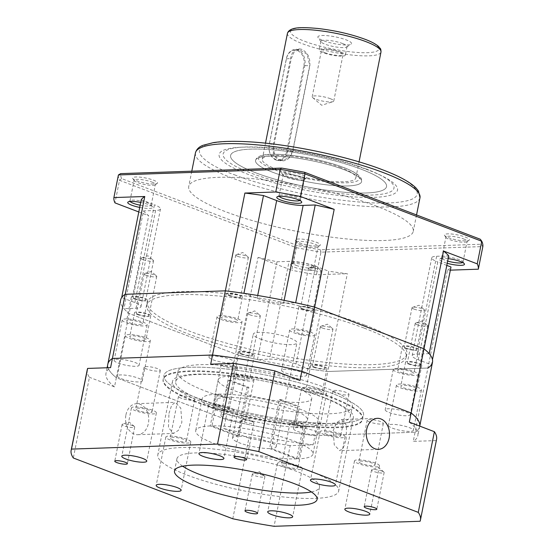 <?xml version="1.0" encoding="UTF-8"?>
<svg xmlns="http://www.w3.org/2000/svg" width="554" height="554" viewBox="0 0 554 554"><rect width="100%" height="100%" fill="white"/><g stroke="black" fill="none" stroke-linecap="round" stroke-linejoin="round"><path stroke-width="0.42" stroke-dasharray="2.77 2.08" d="M364.864 325.087A132.295 26.377 11.3 0 1 406.913 354.034A132.295 26.377 11.3 0 1 327.116 362.482A132.295 26.377 11.3 0 1 189.496 331.133A132.295 26.377 11.3 0 1 147.454 302.186A132.295 26.377 11.3 0 1 227.251 293.738A132.295 26.377 11.3 0 1 364.864 325.087M364.255 328.141A132.295 26.377 11.3 0 1 406.297 357.088A132.295 26.377 11.3 0 1 326.5 365.543A132.295 26.377 11.3 0 1 188.886 334.187A132.295 26.377 11.3 0 1 146.838 305.24A132.295 26.377 11.3 0 1 226.634 296.792A132.295 26.377 11.3 0 1 364.255 328.141M302.664 308.744A6.426 1.281 -168.7 0 0 309.347 310.268A6.426 1.281 -168.7 0 0 313.225 309.852A6.426 1.281 -168.7 0 0 311.182 308.446A6.426 1.281 -168.7 0 0 304.499 306.923A6.426 1.281 -168.7 0 0 300.621 307.338A6.426 1.281 -168.7 0 0 302.664 308.744M310.475 269.625A6.426 1.281 -168.7 0 0 317.165 271.148A6.426 1.281 -168.7 0 0 321.043 270.74A6.426 1.281 -168.7 0 0 320.752 270.241A6.426 1.281 -168.7 0 0 319 269.334A6.426 1.281 -168.7 0 0 308.897 267.873A6.426 1.281 -168.7 0 0 308.433 268.219A6.426 1.281 -168.7 0 0 310.475 269.625M230.035 295.49A6.426 1.281 -168.7 0 0 236.717 297.013A6.426 1.281 -168.7 0 0 240.595 296.605A6.426 1.281 -168.7 0 0 238.552 295.199A6.426 1.281 -168.7 0 0 231.87 293.675A6.426 1.281 -168.7 0 0 227.992 294.084A6.426 1.281 -168.7 0 0 230.035 295.49M237.853 256.377A6.426 1.281 -168.7 0 0 244.536 257.901A6.426 1.281 -168.7 0 0 248.414 257.485A6.426 1.281 -168.7 0 0 248.123 256.987A6.426 1.281 -168.7 0 0 246.371 256.08A6.426 1.281 -168.7 0 0 236.267 254.618A6.426 1.281 -168.7 0 0 235.81 254.972A6.426 1.281 -168.7 0 0 237.853 256.377M409.434 363.867A6.426 1.281 -168.7 0 0 416.123 365.391A6.426 1.281 -168.7 0 0 420.001 364.975A6.426 1.281 -168.7 0 0 417.958 363.569A6.426 1.281 -168.7 0 0 411.269 362.046A6.426 1.281 -168.7 0 0 407.391 362.461A6.426 1.281 -168.7 0 0 409.434 363.867M417.252 324.748A6.426 1.281 -168.7 0 0 423.935 326.271A6.426 1.281 -168.7 0 0 427.813 325.863A6.426 1.281 -168.7 0 0 427.529 325.364A6.426 1.281 -168.7 0 0 425.77 324.457A6.426 1.281 -168.7 0 0 415.666 322.996A6.426 1.281 -168.7 0 0 415.209 323.342A6.426 1.281 -168.7 0 0 417.252 324.748M406.241 348.217A6.426 1.281 -168.7 0 0 412.924 349.74A6.426 1.281 -168.7 0 0 416.802 349.332A6.426 1.281 -168.7 0 0 414.759 347.926A6.426 1.281 -168.7 0 0 408.076 346.402A6.426 1.281 -168.7 0 0 404.198 346.811A6.426 1.281 -168.7 0 0 406.241 348.217M414.06 309.104A6.426 1.281 -168.7 0 0 420.742 310.628A6.426 1.281 -168.7 0 0 424.62 310.219A6.426 1.281 -168.7 0 0 424.329 309.714A6.426 1.281 -168.7 0 0 422.577 308.813A6.426 1.281 -168.7 0 0 412.474 307.345A6.426 1.281 -168.7 0 0 412.01 307.699A6.426 1.281 -168.7 0 0 414.06 309.104M241.959 353.881A6.426 1.281 -168.7 0 0 248.642 355.405A6.426 1.281 -168.7 0 0 252.52 354.996A6.426 1.281 -168.7 0 0 250.477 353.591A6.426 1.281 -168.7 0 0 243.788 352.067A6.426 1.281 -168.7 0 0 239.917 352.476A6.426 1.281 -168.7 0 0 241.959 353.881M249.771 314.769A6.426 1.281 -168.7 0 0 256.46 316.292A6.426 1.281 -168.7 0 0 260.338 315.877A6.426 1.281 -168.7 0 0 260.048 315.378A6.426 1.281 -168.7 0 0 258.296 314.471A6.426 1.281 -168.7 0 0 248.185 313.01A6.426 1.281 -168.7 0 0 247.728 313.363A6.426 1.281 -168.7 0 0 249.771 314.769M314.589 367.136A6.426 1.281 -168.7 0 0 321.272 368.659A6.426 1.281 -168.7 0 0 325.15 368.251A6.426 1.281 -168.7 0 0 323.107 366.845A6.426 1.281 -168.7 0 0 316.417 365.321A6.426 1.281 -168.7 0 0 312.546 365.73A6.426 1.281 -168.7 0 0 314.589 367.136M322.4 328.016A6.426 1.281 -168.7 0 0 329.09 329.54A6.426 1.281 -168.7 0 0 332.968 329.131A6.426 1.281 -168.7 0 0 332.677 328.633A6.426 1.281 -168.7 0 0 330.925 327.726A6.426 1.281 -168.7 0 0 320.814 326.264A6.426 1.281 -168.7 0 0 320.357 326.611A6.426 1.281 -168.7 0 0 322.4 328.016M135.183 298.758A6.426 1.281 -168.7 0 0 141.872 300.282A6.426 1.281 -168.7 0 0 145.75 299.873A6.426 1.281 -168.7 0 0 143.708 298.468A6.426 1.281 -168.7 0 0 137.018 296.944A6.426 1.281 -168.7 0 0 133.14 297.353A6.426 1.281 -168.7 0 0 135.183 298.758M143.001 259.646A6.426 1.281 -168.7 0 0 149.684 261.169A6.426 1.281 -168.7 0 0 153.562 260.761A6.426 1.281 -168.7 0 0 153.278 260.255A6.426 1.281 -168.7 0 0 151.519 259.348A6.426 1.281 -168.7 0 0 141.415 257.887A6.426 1.281 -168.7 0 0 140.958 258.24A6.426 1.281 -168.7 0 0 143.001 259.646M138.382 314.409A6.426 1.281 -168.7 0 0 145.065 315.932A6.426 1.281 -168.7 0 0 148.943 315.517A6.426 1.281 -168.7 0 0 146.9 314.111A6.426 1.281 -168.7 0 0 140.21 312.588A6.426 1.281 -168.7 0 0 136.339 313.003A6.426 1.281 -168.7 0 0 138.382 314.409M146.194 275.29A6.426 1.281 -168.7 0 0 152.883 276.813A6.426 1.281 -168.7 0 0 156.761 276.404A6.426 1.281 -168.7 0 0 156.47 275.906A6.426 1.281 -168.7 0 0 154.718 274.999A6.426 1.281 -168.7 0 0 144.608 273.531A6.426 1.281 -168.7 0 0 144.151 273.884A6.426 1.281 -168.7 0 0 146.194 275.29M294.534 267.25A12.721 2.535 -168.7 0 0 308.924 270.373A12.721 2.535 -168.7 0 0 315.281 268.898A12.721 2.535 -168.7 0 0 311.396 266.668A12.721 2.535 -168.7 0 0 290.857 264.016A12.721 2.535 -168.7 0 0 294.534 267.25M296.168 265.373A10.81 2.154 -168.7 0 0 307.415 267.935A10.81 2.154 -168.7 0 0 313.938 267.25A10.81 2.154 -168.7 0 0 313.799 266.772A10.81 2.154 -168.7 0 0 310.503 264.881A10.81 2.154 -168.7 0 0 293.038 262.624A10.81 2.154 -168.7 0 0 292.734 263.012A10.81 2.154 -168.7 0 0 296.168 265.373M462.645 262.506A10.81 2.154 -168.7 0 0 462.978 262.111A10.81 2.154 -168.7 0 0 462.839 261.633A10.81 2.154 -168.7 0 0 459.543 259.743A10.81 2.154 -168.7 0 0 444.55 257.008A10.81 2.154 -168.7 0 0 442.078 257.485A10.81 2.154 -168.7 0 0 441.773 257.873A10.81 2.154 -168.7 0 0 445.208 260.235A10.81 2.154 -168.7 0 0 447.674 261.059M448.158 258.628A12.721 2.535 -168.7 0 0 442.798 258.316A12.721 2.535 -168.7 0 0 439.897 258.877A12.721 2.535 -168.7 0 0 447.223 263.295M299.887 200.479A10.81 2.154 -168.7 0 0 300.22 200.077A10.81 2.154 -168.7 0 0 300.088 199.606A10.81 2.154 -168.7 0 0 296.785 197.709A10.81 2.154 -168.7 0 0 279.327 195.451A10.81 2.154 -168.7 0 0 279.015 195.839A10.81 2.154 -168.7 0 0 279.168 196.338M140.141 205.209A10.81 2.154 -168.7 0 0 148.403 206.081A10.81 2.154 -168.7 0 0 151.18 205.215A10.81 2.154 -168.7 0 0 151.048 204.745A10.81 2.154 -168.7 0 0 147.745 202.847A10.81 2.154 -168.7 0 0 132.752 200.112A10.81 2.154 -168.7 0 0 130.28 200.59A10.81 2.154 -168.7 0 0 129.975 200.977A10.81 2.154 -168.7 0 0 130.128 201.476M139.705 207.418A12.721 2.535 -168.7 0 0 149.421 208.442A12.721 2.535 -168.7 0 0 152.523 206.864A12.721 2.535 -168.7 0 0 140.695 202.439M300.323 244.598A10.81 2.154 -168.7 0 0 317.781 246.855A10.81 2.154 -168.7 0 0 318.086 246.468A10.81 2.154 -168.7 0 0 314.651 244.099A10.81 2.154 -168.7 0 0 303.405 241.537A10.81 2.154 -168.7 0 0 296.882 242.23A10.81 2.154 -168.7 0 0 297.02 242.7A10.81 2.154 -168.7 0 0 300.323 244.598M299.423 242.804A12.721 2.535 -168.7 0 0 319.963 245.464A12.721 2.535 -168.7 0 0 316.286 242.223A12.721 2.535 -168.7 0 0 301.895 239.099A12.721 2.535 -168.7 0 0 295.538 240.581A12.721 2.535 -168.7 0 0 299.423 242.804M285.705 175.639A12.721 2.535 -168.7 0 0 306.251 178.291A12.721 2.535 -168.7 0 0 302.567 175.057A12.721 2.535 -168.7 0 0 288.184 171.934A12.721 2.535 -168.7 0 0 281.827 173.409A12.721 2.535 -168.7 0 0 285.705 175.639M300.94 176.934A10.81 2.154 11.3 0 1 304.375 179.295A10.81 2.154 11.3 0 1 304.07 179.683A10.81 2.154 11.3 0 1 286.605 177.425A10.81 2.154 11.3 0 1 283.302 175.535A10.81 2.154 11.3 0 1 283.17 175.057A10.81 2.154 11.3 0 1 289.694 174.371A10.81 2.154 11.3 0 1 300.94 176.934M376.872 206.317A114.484 22.825 -168.7 0 0 257.783 179.184A114.484 22.825 -168.7 0 0 188.727 186.497A114.484 22.825 -168.7 0 0 225.118 211.545A114.484 22.825 -168.7 0 0 344.207 238.677A114.484 22.825 -168.7 0 0 413.263 231.364A114.484 22.825 -168.7 0 0 376.872 206.317M136.665 180.777A12.721 2.535 -168.7 0 0 157.211 183.429A12.721 2.535 -168.7 0 0 153.527 180.195A12.721 2.535 -168.7 0 0 139.144 177.072A12.721 2.535 -168.7 0 0 132.78 178.547A12.721 2.535 -168.7 0 0 136.665 180.777M151.9 182.072A10.81 2.154 11.3 0 1 155.335 184.434A10.81 2.154 11.3 0 1 155.023 184.821A10.81 2.154 11.3 0 1 137.565 182.564A10.81 2.154 11.3 0 1 134.262 180.673A10.81 2.154 11.3 0 1 134.13 180.195A10.81 2.154 11.3 0 1 140.647 179.51A10.81 2.154 11.3 0 1 151.9 182.072M448.463 237.666A12.721 2.535 -168.7 0 0 469.003 240.325A12.721 2.535 -168.7 0 0 465.325 237.084A12.721 2.535 -168.7 0 0 450.942 233.961A12.721 2.535 -168.7 0 0 444.578 235.443A12.721 2.535 -168.7 0 0 448.463 237.666M463.691 238.961A10.81 2.154 11.3 0 1 467.133 241.329A10.81 2.154 11.3 0 1 466.821 241.717A10.81 2.154 11.3 0 1 449.363 239.46A10.81 2.154 11.3 0 1 446.06 237.569A10.81 2.154 11.3 0 1 445.922 237.091A10.81 2.154 11.3 0 1 452.445 236.399A10.81 2.154 11.3 0 1 463.691 238.961M366.319 169.046A87.137 17.375 -168.7 0 0 242.957 147.115A87.137 17.375 -168.7 0 0 250.817 173.028A87.137 17.375 -168.7 0 0 365.148 195.147A87.137 17.375 -168.7 0 0 378.327 174.164A87.137 17.375 -168.7 0 0 366.319 169.046M368.604 170.182A90.953 18.13 -168.7 0 0 239.84 147.288A90.953 18.13 -168.7 0 0 248.04 174.337A90.953 18.13 -168.7 0 0 367.385 197.425A90.953 18.13 -168.7 0 0 381.138 175.521A90.953 18.13 -168.7 0 0 368.604 170.182M361.256 169.233A79.506 15.851 11.3 0 1 386.526 186.629A79.506 15.851 11.3 0 1 338.57 191.705A79.506 15.851 11.3 0 1 255.872 172.869A79.506 15.851 11.3 0 1 230.602 155.473A79.506 15.851 -168.7 0 0 255.872 172.855A79.506 15.851 -168.7 0 0 338.577 191.691A79.506 15.851 -168.7 0 0 386.533 186.615A79.506 15.851 -168.7 0 0 361.263 169.219A79.506 15.851 -168.7 0 0 278.558 150.376A79.506 15.851 -168.7 0 0 230.602 155.459A79.506 15.851 11.3 0 1 278.558 150.39A79.506 15.851 11.3 0 1 361.256 169.233M344.394 169.815A54.063 10.775 -168.7 0 0 288.156 157.004A54.063 10.775 -168.7 0 0 255.553 160.452A54.063 10.775 -168.7 0 0 272.734 172.287A54.063 10.775 -168.7 0 0 328.972 185.098A54.063 10.775 -168.7 0 0 361.582 181.643A54.063 10.775 -168.7 0 0 344.394 169.815M340.668 167.502A47.699 9.508 -168.7 0 0 291.051 156.2A47.699 9.508 -168.7 0 0 262.277 159.247A47.699 9.508 -168.7 0 0 277.436 169.683A47.699 9.508 -168.7 0 0 327.061 180.985A47.699 9.508 -168.7 0 0 355.834 177.938A47.699 9.508 -168.7 0 0 340.668 167.502M301.501 49.278C295.898 47.782 292.249 50.816 290.545 58.392L273.447 143.957C272.035 152.004 273.974 157.523 279.271 160.515C285.698 161.983 290.192 158.915 292.747 151.311L309.845 65.746C310.406 57.727 307.622 52.242 301.501 49.278M279.818 159.891L282.796 160.376L288.966 157.71L292.609 151.131L309.707 65.566L307.165 54.306L299.015 49.382L294.126 52L291.293 58.551L274.195 144.116C272.873 151.782 274.742 157.038 279.818 159.891M276.024 160.016A12.721 9.522 88 0 0 278.904 160.508A12.721 9.522 88 0 0 287.671 151.304L304.769 65.739A12.721 9.522 88 0 0 298.004 50.005A12.721 9.522 88 0 0 295.123 49.521A12.721 9.522 88 0 0 286.356 58.724L269.258 144.289A12.721 9.522 88 0 0 276.024 160.016M303.883 65.58A12.084 9.044 88 0 0 297.456 50.636A12.084 9.044 88 0 0 286.39 58.911L269.292 144.476A12.084 9.044 88 0 0 275.719 159.42A12.084 9.044 88 0 0 286.785 151.145L303.883 65.58L309.845 65.746M342.822 43.607A13.358 2.666 11.3 0 1 347.067 46.529A13.358 2.666 11.3 0 1 346.686 47.007A13.358 2.666 11.3 0 1 343.639 47.596A13.358 2.666 11.3 0 1 325.115 44.216A13.358 2.666 11.3 0 1 321.036 41.882A13.358 2.666 11.3 0 1 320.87 41.294A13.358 2.666 11.3 0 1 324.305 40.227A13.358 2.666 11.3 0 1 342.822 43.607M347.129 44.978A17.174 3.421 -168.7 0 0 351.056 44.223A17.174 3.421 -168.7 0 0 342.677 38.697A17.174 3.421 -168.7 0 0 322.276 35.504A17.174 3.421 -168.7 0 0 318.079 37.63A17.174 3.421 -168.7 0 0 329.914 42.672A17.174 3.421 -168.7 0 0 347.129 44.978M341.112 52.159A13.358 2.666 11.3 0 1 345.357 55.081A13.358 2.666 11.3 0 1 337.303 55.94A13.358 2.666 11.3 0 1 323.404 52.775A13.358 2.666 11.3 0 1 319.159 49.853A13.358 2.666 11.3 0 1 327.22 48.994A13.358 2.666 11.3 0 1 341.112 52.159M324.969 52.72A10.997 2.195 -168.7 0 0 336.41 55.324A10.997 2.195 -168.7 0 0 343.044 54.624A10.997 2.195 -168.7 0 0 339.547 52.215A10.997 2.195 -168.7 0 0 328.106 49.611A10.997 2.195 -168.7 0 0 321.472 50.31A10.997 2.195 -168.7 0 0 324.969 52.72M330.267 98.667A10.997 2.195 11.3 0 1 333.764 101.07A10.997 2.195 11.3 0 1 332.982 101.673A10.997 2.195 11.3 0 1 315.69 99.166A10.997 2.195 11.3 0 1 312.685 97.615A10.997 2.195 11.3 0 1 312.193 96.763A10.997 2.195 11.3 0 1 318.827 96.057A10.997 2.195 11.3 0 1 330.267 98.667M432.494 362.323A159.005 31.703 11.3 0 1 427.903 368.043L327.788 371.492A159.005 31.703 11.3 0 1 309.194 369.006L296.002 363.978A19.078 3.802 -168.7 0 0 269.549 359.151L257.471 359.567A159.005 31.703 11.3 0 1 238.49 355.197L129.165 313.529A159.005 31.703 11.3 0 1 123.971 308.689L136.049 308.266A19.078 3.802 -168.7 0 0 140.951 306.743A19.078 3.802 -168.7 0 0 134.885 302.567L121.693 297.54M429.17 353.646L417.093 354.061A19.078 3.802 -168.7 0 0 412.19 355.585A19.078 3.802 -168.7 0 0 418.256 359.761L431.448 364.788L432.473 359.643M243.947 293.329L257.132 298.357A19.078 3.802 -168.7 0 0 283.593 303.183L295.67 302.768M309.194 369.006L328.737 271.218A159.005 31.703 -168.7 0 0 347.33 273.704L327.788 371.492A159.005 31.703 11.3 0 1 238.49 355.197L258.032 257.409L291.757 270.262L296.272 247.645L119.505 180.272L114.983 202.889M420.084 521.266L436.206 440.589L413.249 441.379L447.445 270.248L450.354 270.151M118.418 174.953A185.722 37.028 -168.7 0 0 119.505 180.272L121.651 178.596L297.387 245.574L296.272 247.645A185.722 37.028 -168.7 0 0 320.967 252.153L320.427 249.778L481.35 244.231L482.846 246.572L320.967 252.153L316.445 274.763L347.33 273.704M447.445 270.248A159.005 31.703 -168.7 0 0 450.984 267M446.801 265.408L437.799 261.973L418.256 359.761M417.093 354.061L436.628 256.273A19.078 3.802 -168.7 0 0 431.732 257.797A19.078 3.802 -168.7 0 0 437.799 261.973M436.628 256.273L448.712 255.858M141.235 199.752L154.428 204.779L134.885 302.567M136.049 308.266L155.591 210.478A19.078 3.802 -168.7 0 0 160.487 208.955A19.078 3.802 -168.7 0 0 154.428 204.779M155.591 210.478L143.507 210.894L123.971 308.689M143.507 210.894A159.005 31.703 -168.7 0 0 148.707 215.741L129.165 313.529A159.005 31.703 11.3 0 1 120.647 300.012M138.798 211.96L148.707 215.741M258.032 257.409A159.005 31.703 -168.7 0 0 277.007 261.779L257.471 359.567M277.007 261.779L289.091 261.363L269.549 359.151M296.002 363.978L315.545 266.19A19.078 3.802 -168.7 0 0 289.091 261.363M315.545 266.19L328.737 271.218M316.445 274.763A185.722 37.028 11.3 0 1 291.757 270.262M481.35 244.231A183.81 36.647 -168.7 0 0 480.339 239.266M121.651 178.596A183.81 36.647 11.3 0 1 120.64 173.631M320.427 249.778A183.81 36.647 11.3 0 1 297.387 245.574M132.662 425.611A6.426 1.281 -168.7 0 0 122.559 424.142A6.426 1.281 -168.7 0 0 122.102 424.496A6.426 1.281 -168.7 0 0 124.144 425.901A6.426 1.281 -168.7 0 0 130.827 427.425A6.426 1.281 -168.7 0 0 134.705 427.016A6.426 1.281 -168.7 0 0 134.421 426.518A6.426 1.281 -168.7 0 0 132.662 425.611M262.866 475.235A6.426 1.281 -168.7 0 0 252.762 473.767A6.426 1.281 -168.7 0 0 252.305 474.12A6.426 1.281 -168.7 0 0 254.348 475.526A6.426 1.281 -168.7 0 0 261.031 477.049A6.426 1.281 -168.7 0 0 264.909 476.641A6.426 1.281 -168.7 0 0 264.625 476.142A6.426 1.281 -168.7 0 0 262.866 475.235M375.404 463.089A12.721 2.535 -168.7 0 0 362.171 460.069A12.721 2.535 -168.7 0 0 354.498 460.886A12.721 2.535 -168.7 0 0 358.542 463.67A12.721 2.535 -168.7 0 0 371.769 466.683A12.721 2.535 -168.7 0 0 379.442 465.872A12.721 2.535 -168.7 0 0 375.404 463.089M298.26 465.748A12.721 2.535 -168.7 0 0 285.026 462.729A12.721 2.535 -168.7 0 0 277.353 463.546A12.721 2.535 -168.7 0 0 281.397 466.329A12.721 2.535 -168.7 0 0 294.631 469.342A12.721 2.535 -168.7 0 0 302.304 468.532A12.721 2.535 -168.7 0 0 298.26 465.748M382.101 471.122A6.426 1.281 -168.7 0 0 371.997 469.66A6.426 1.281 -168.7 0 0 371.54 470.014A6.426 1.281 -168.7 0 0 373.583 471.419A6.426 1.281 -168.7 0 0 380.266 472.943A6.426 1.281 -168.7 0 0 384.144 472.527A6.426 1.281 -168.7 0 0 383.86 472.029A6.426 1.281 -168.7 0 0 382.101 471.122M341.015 433.948A12.721 2.535 -168.7 0 0 327.788 430.936A12.721 2.535 -168.7 0 0 320.115 431.746A12.721 2.535 -168.7 0 0 324.152 434.53A12.721 2.535 -168.7 0 0 337.386 437.549A12.721 2.535 -168.7 0 0 345.059 436.732A12.721 2.535 -168.7 0 0 341.015 433.948M186.733 439.267A12.721 2.535 -168.7 0 0 173.499 436.254A12.721 2.535 -168.7 0 0 165.826 437.064A12.721 2.535 -168.7 0 0 169.87 439.848A12.721 2.535 -168.7 0 0 183.097 442.868A12.721 2.535 -168.7 0 0 190.77 442.05A12.721 2.535 -168.7 0 0 186.733 439.267M251.897 421.497A6.426 1.281 -168.7 0 0 241.793 420.036A6.426 1.281 -168.7 0 0 241.329 420.389A6.426 1.281 -168.7 0 0 243.372 421.795A6.426 1.281 -168.7 0 0 250.062 423.318A6.426 1.281 -168.7 0 0 253.94 422.903A6.426 1.281 -168.7 0 0 253.649 422.404A6.426 1.281 -168.7 0 0 251.897 421.497M229.488 407.474A12.721 2.535 -168.7 0 0 216.254 404.462A12.721 2.535 -168.7 0 0 208.581 405.272A12.721 2.535 -168.7 0 0 212.625 408.056A12.721 2.535 -168.7 0 0 225.859 411.068A12.721 2.535 -168.7 0 0 233.532 410.258A12.721 2.535 -168.7 0 0 229.488 407.474M152.343 410.133A12.721 2.535 -168.7 0 0 139.109 407.121A12.721 2.535 -168.7 0 0 131.436 407.931A12.721 2.535 -168.7 0 0 135.481 410.715A12.721 2.535 -168.7 0 0 148.714 413.727A12.721 2.535 -168.7 0 0 156.387 412.917A12.721 2.535 -168.7 0 0 152.343 410.133M311.376 491.931A72.699 14.494 -168.7 0 0 319.526 487.208A72.699 14.494 -168.7 0 0 296.418 471.302A72.699 14.494 -168.7 0 0 220.797 454.072A72.699 14.494 -168.7 0 0 176.948 458.712A72.699 14.494 -168.7 0 0 182.654 466.212M346.077 439.606L346.582 425.43L341.555 419.565L336.638 422.64L333.162 430.714L334.27 444.917L339.81 450.679L343.376 447.777L346.077 439.606M168.963 413.416L171.65 405.258L175.23 402.343L180.763 408.09L181.878 422.307L178.402 430.375L173.485 433.457L168.451 427.577L168.963 413.416M125.924 414.898A15.519 11.613 -92 0 1 136.623 403.672A15.519 11.613 -92 0 1 148.389 423.464A15.519 11.613 -92 0 1 137.69 434.689A15.519 11.613 -92 0 1 125.924 414.898M195.444 401.941A101.763 20.29 11.3 0 1 163.098 379.677A101.763 20.29 11.3 0 1 224.481 373.174A101.763 20.29 11.3 0 1 330.343 397.294A101.763 20.29 11.3 0 1 362.683 419.558A101.763 20.29 11.3 0 1 301.3 426.061A101.763 20.29 11.3 0 1 195.444 401.941M196.296 397.668A101.763 20.29 11.3 0 1 163.956 375.397A101.763 20.29 11.3 0 1 225.339 368.902A101.763 20.29 11.3 0 1 331.195 393.015A101.763 20.29 11.3 0 1 363.542 415.278A101.763 20.29 11.3 0 1 302.159 421.781A101.763 20.29 11.3 0 1 196.296 397.668A101.763 20.29 -168.7 0 0 302.159 421.781A101.763 20.29 -168.7 0 0 363.542 415.278A101.763 20.29 -168.7 0 0 331.195 393.015A101.763 20.29 -168.7 0 0 225.339 368.902A101.763 20.29 -168.7 0 0 163.956 375.397A101.763 20.29 -168.7 0 0 196.296 397.668M172.82 439.751A8.268 1.648 11.3 0 1 170.189 437.937A8.268 1.648 11.3 0 1 175.175 437.411A8.268 1.648 11.3 0 1 183.776 439.37A8.268 1.648 11.3 0 1 186.407 441.178A8.268 1.648 11.3 0 1 181.421 441.711A8.268 1.648 11.3 0 1 172.82 439.751M181.123 398.188A8.268 1.648 11.3 0 1 178.492 396.38A8.268 1.648 11.3 0 1 183.485 395.854A8.268 1.648 11.3 0 1 192.086 397.814A8.268 1.648 11.3 0 1 194.71 399.621A8.268 1.648 11.3 0 1 189.724 400.147A8.268 1.648 11.3 0 1 181.123 398.188M284.347 466.226A8.268 1.648 11.3 0 1 281.716 464.418A8.268 1.648 11.3 0 1 286.709 463.885A8.268 1.648 11.3 0 1 295.31 465.845A8.268 1.648 11.3 0 1 297.934 467.659A8.268 1.648 11.3 0 1 292.948 468.185A8.268 1.648 11.3 0 1 284.347 466.226M292.651 424.662A8.268 1.648 11.3 0 1 290.026 422.854A8.268 1.648 11.3 0 1 295.012 422.328A8.268 1.648 11.3 0 1 303.613 424.288A8.268 1.648 11.3 0 1 306.237 426.095A8.268 1.648 11.3 0 1 301.251 426.622A8.268 1.648 11.3 0 1 292.651 424.662M361.492 463.566A8.268 1.648 11.3 0 1 358.86 461.759A8.268 1.648 11.3 0 1 363.846 461.226A8.268 1.648 11.3 0 1 372.454 463.186A8.268 1.648 11.3 0 1 375.079 465A8.268 1.648 11.3 0 1 370.093 465.526A8.268 1.648 11.3 0 1 361.492 463.566M369.795 422.003A8.268 1.648 11.3 0 1 367.17 420.195A8.268 1.648 11.3 0 1 372.156 419.669A8.268 1.648 11.3 0 1 380.757 421.629A8.268 1.648 11.3 0 1 383.382 423.436A8.268 1.648 11.3 0 1 378.396 423.962A8.268 1.648 11.3 0 1 369.795 422.003M327.109 434.433A8.268 1.648 11.3 0 1 324.478 432.619A8.268 1.648 11.3 0 1 329.464 432.092A8.268 1.648 11.3 0 1 338.065 434.052A8.268 1.648 11.3 0 1 340.696 435.859A8.268 1.648 11.3 0 1 335.71 436.386A8.268 1.648 11.3 0 1 327.109 434.433M335.412 392.869A8.268 1.648 11.3 0 1 332.781 391.062A8.268 1.648 11.3 0 1 337.767 390.535A8.268 1.648 11.3 0 1 346.368 392.488A8.268 1.648 11.3 0 1 348.999 394.303A8.268 1.648 11.3 0 1 344.013 394.829A8.268 1.648 11.3 0 1 335.412 392.869M215.575 407.952A8.268 1.648 11.3 0 1 212.951 406.144A8.268 1.648 11.3 0 1 217.937 405.618A8.268 1.648 11.3 0 1 226.538 407.578A8.268 1.648 11.3 0 1 229.169 409.385A8.268 1.648 11.3 0 1 224.176 409.912A8.268 1.648 11.3 0 1 215.575 407.952M223.885 366.395A8.268 1.648 11.3 0 1 221.254 364.587A8.268 1.648 11.3 0 1 226.24 364.054A8.268 1.648 11.3 0 1 234.841 366.014A8.268 1.648 11.3 0 1 237.472 367.821A8.268 1.648 11.3 0 1 232.486 368.355A8.268 1.648 11.3 0 1 223.885 366.395M138.431 410.611A8.268 1.648 11.3 0 1 135.806 408.804A8.268 1.648 11.3 0 1 140.792 408.277A8.268 1.648 11.3 0 1 149.393 410.237A8.268 1.648 11.3 0 1 152.025 412.044A8.268 1.648 11.3 0 1 147.032 412.571A8.268 1.648 11.3 0 1 138.431 410.611M146.741 369.054A8.268 1.648 11.3 0 1 144.109 367.247A8.268 1.648 11.3 0 1 149.095 366.713A8.268 1.648 11.3 0 1 157.696 368.673A8.268 1.648 11.3 0 1 160.328 370.488A8.268 1.648 11.3 0 1 155.342 371.014A8.268 1.648 11.3 0 1 146.741 369.054M309.361 470.852A92.227 18.386 -168.7 0 0 213.428 448.996A92.227 18.386 -168.7 0 0 157.8 454.889A92.227 18.386 -168.7 0 0 187.113 475.069A92.227 18.386 -168.7 0 0 283.046 496.924A92.227 18.386 -168.7 0 0 338.674 491.031A92.227 18.386 -168.7 0 0 309.361 470.852M324.014 397.509A92.227 18.386 -168.7 0 0 228.082 375.654A92.227 18.386 -168.7 0 0 172.453 381.547A92.227 18.386 -168.7 0 0 201.767 401.726A92.227 18.386 -168.7 0 0 297.699 423.581A92.227 18.386 -168.7 0 0 353.327 417.688A92.227 18.386 -168.7 0 0 324.014 397.509M87.276 369.615A178.09 35.504 -168.7 0 0 89.443 377.316L73.322 457.992M436.206 440.589A178.09 35.504 -168.7 0 0 436.552 439.405M232.784 518.773L248.905 438.096L223.837 428.54L225.665 419.371A159.005 31.703 -168.7 0 0 314.963 435.666L415.078 432.217L314.963 435.666L313.135 444.834L290.178 445.624L274.057 526.3M248.905 438.096A178.09 35.504 -168.7 0 0 290.178 445.624M427.903 368.043L327.788 371.492L314.963 435.666A159.005 31.703 11.3 0 1 225.665 419.371L116.34 377.703L114.512 386.872L89.443 377.316M114.512 386.872A159.005 31.703 11.3 0 1 105.987 373.348A159.005 31.703 11.3 0 1 110.585 367.634M107.822 364.186A159.005 31.703 -168.7 0 0 116.34 377.703A159.005 31.703 11.3 0 1 107.822 364.186M210.693 364.186A159.005 31.703 11.3 0 1 299.991 380.48M415.078 432.217A159.005 31.703 -168.7 0 0 419.669 426.497A159.005 31.703 -168.7 0 0 419.738 426.116A159.005 31.703 11.3 0 1 419.669 426.497A159.005 31.703 11.3 0 1 415.078 432.217M409.316 422.141A159.005 31.703 11.3 0 1 417.841 435.666A159.005 31.703 11.3 0 1 413.249 441.379M313.135 444.834A159.005 31.703 11.3 0 1 223.837 428.54M307.643 332.241A8.268 1.648 11.3 0 1 310.268 334.055A8.268 1.648 11.3 0 1 305.282 334.581A8.268 1.648 11.3 0 1 296.681 332.622A8.268 1.648 11.3 0 1 294.049 330.814A8.268 1.648 11.3 0 1 299.042 330.281A8.268 1.648 11.3 0 1 307.643 332.241M301.445 308.786A8.268 1.648 -168.7 0 0 310.046 310.746A8.268 1.648 -168.7 0 0 315.032 310.219A8.268 1.648 -168.7 0 0 312.401 308.405A8.268 1.648 -168.7 0 0 303.8 306.445A8.268 1.648 -168.7 0 0 298.814 306.978A8.268 1.648 -168.7 0 0 301.445 308.786M235.014 318.993A8.268 1.648 11.3 0 1 237.638 320.801A8.268 1.648 11.3 0 1 232.652 321.327A8.268 1.648 11.3 0 1 224.051 319.367A8.268 1.648 11.3 0 1 221.42 317.56A8.268 1.648 11.3 0 1 226.413 317.033A8.268 1.648 11.3 0 1 235.014 318.993M228.816 295.531A8.268 1.648 -168.7 0 0 237.417 297.491A8.268 1.648 -168.7 0 0 242.403 296.965A8.268 1.648 -168.7 0 0 239.771 295.157A8.268 1.648 -168.7 0 0 231.17 293.198A8.268 1.648 -168.7 0 0 226.184 293.724A8.268 1.648 -168.7 0 0 228.816 295.531M414.413 387.364A8.268 1.648 11.3 0 1 417.037 389.178A8.268 1.648 11.3 0 1 412.051 389.704A8.268 1.648 11.3 0 1 403.451 387.745A8.268 1.648 11.3 0 1 400.826 385.937A8.268 1.648 11.3 0 1 405.812 385.404A8.268 1.648 11.3 0 1 414.413 387.364M408.215 363.909A8.268 1.648 -168.7 0 0 416.816 365.869A8.268 1.648 -168.7 0 0 421.802 365.342A8.268 1.648 -168.7 0 0 419.177 363.528A8.268 1.648 -168.7 0 0 410.576 361.568A8.268 1.648 -168.7 0 0 405.59 362.101A8.268 1.648 -168.7 0 0 408.215 363.909M411.22 371.72A8.268 1.648 11.3 0 1 413.845 373.528A8.268 1.648 11.3 0 1 408.859 374.054A8.268 1.648 11.3 0 1 400.258 372.094A8.268 1.648 11.3 0 1 397.627 370.287A8.268 1.648 11.3 0 1 402.619 369.76A8.268 1.648 11.3 0 1 411.22 371.72M405.022 348.258A8.268 1.648 -168.7 0 0 413.623 350.218A8.268 1.648 -168.7 0 0 418.609 349.692A8.268 1.648 -168.7 0 0 415.978 347.884A8.268 1.648 -168.7 0 0 407.377 345.925A8.268 1.648 -168.7 0 0 402.391 346.451A8.268 1.648 -168.7 0 0 405.022 348.258M246.932 377.385A8.268 1.648 11.3 0 1 249.563 379.192A8.268 1.648 11.3 0 1 244.577 379.719A8.268 1.648 11.3 0 1 235.976 377.759A8.268 1.648 11.3 0 1 233.345 375.951A8.268 1.648 11.3 0 1 238.331 375.425A8.268 1.648 11.3 0 1 246.932 377.385M240.734 353.923A8.268 1.648 -168.7 0 0 249.335 355.883A8.268 1.648 -168.7 0 0 254.328 355.356A8.268 1.648 -168.7 0 0 251.696 353.549A8.268 1.648 -168.7 0 0 243.095 351.589A8.268 1.648 -168.7 0 0 238.109 352.115A8.268 1.648 -168.7 0 0 240.734 353.923M319.561 390.632A8.268 1.648 11.3 0 1 322.193 392.447A8.268 1.648 11.3 0 1 317.207 392.973A8.268 1.648 11.3 0 1 308.606 391.013A8.268 1.648 11.3 0 1 305.974 389.206A8.268 1.648 11.3 0 1 310.96 388.679A8.268 1.648 11.3 0 1 319.561 390.632M313.363 367.177A8.268 1.648 -168.7 0 0 321.964 369.137A8.268 1.648 -168.7 0 0 326.957 368.611A8.268 1.648 -168.7 0 0 324.325 366.796A8.268 1.648 -168.7 0 0 315.725 364.844A8.268 1.648 -168.7 0 0 310.739 365.37A8.268 1.648 -168.7 0 0 313.363 367.177M140.162 322.262A8.268 1.648 11.3 0 1 142.793 324.069A8.268 1.648 11.3 0 1 137.801 324.596A8.268 1.648 11.3 0 1 129.2 322.636A8.268 1.648 11.3 0 1 126.575 320.828A8.268 1.648 11.3 0 1 131.561 320.302A8.268 1.648 11.3 0 1 140.162 322.262M133.964 298.8A8.268 1.648 -168.7 0 0 142.565 300.76A8.268 1.648 -168.7 0 0 147.551 300.233A8.268 1.648 -168.7 0 0 144.926 298.426A8.268 1.648 -168.7 0 0 136.326 296.466A8.268 1.648 -168.7 0 0 131.34 296.992A8.268 1.648 -168.7 0 0 133.964 298.8M143.354 337.905A8.268 1.648 11.3 0 1 145.986 339.713A8.268 1.648 11.3 0 1 141 340.246A8.268 1.648 11.3 0 1 132.399 338.286A8.268 1.648 11.3 0 1 129.768 336.479A8.268 1.648 11.3 0 1 134.754 335.946A8.268 1.648 11.3 0 1 143.354 337.905M137.157 314.45A8.268 1.648 -168.7 0 0 145.757 316.41A8.268 1.648 -168.7 0 0 150.75 315.877A8.268 1.648 -168.7 0 0 148.119 314.07A8.268 1.648 -168.7 0 0 139.518 312.11A8.268 1.648 -168.7 0 0 134.532 312.643A8.268 1.648 -168.7 0 0 137.157 314.45M195.569 401.331A101.763 20.29 11.3 0 1 163.222 379.068A101.763 20.29 11.3 0 1 224.605 372.565A101.763 20.29 11.3 0 1 330.461 396.685A101.763 20.29 11.3 0 1 362.808 418.949A101.763 20.29 11.3 0 1 301.424 425.451A101.763 20.29 11.3 0 1 195.569 401.331M285.67 373.064A12.721 2.535 -168.7 0 0 298.904 376.076A12.721 2.535 -168.7 0 0 306.577 375.266A12.721 2.535 -168.7 0 0 302.532 372.482A12.721 2.535 -168.7 0 0 289.299 369.463A12.721 2.535 -168.7 0 0 281.626 370.28A12.721 2.535 -168.7 0 0 285.67 373.064M293.731 332.725A12.721 2.535 -168.7 0 0 306.964 335.738A12.721 2.535 -168.7 0 0 314.637 334.928A12.721 2.535 -168.7 0 0 310.593 332.144A12.721 2.535 -168.7 0 0 297.359 329.124A12.721 2.535 -168.7 0 0 289.687 329.942A12.721 2.535 -168.7 0 0 293.731 332.725M213.041 359.809A12.721 2.535 -168.7 0 0 226.274 362.822A12.721 2.535 -168.7 0 0 233.947 362.011A12.721 2.535 -168.7 0 0 229.903 359.227A12.721 2.535 -168.7 0 0 216.669 356.215A12.721 2.535 -168.7 0 0 208.996 357.025A12.721 2.535 -168.7 0 0 213.041 359.809M221.101 319.471A12.721 2.535 -168.7 0 0 234.335 322.483A12.721 2.535 -168.7 0 0 242.008 321.673A12.721 2.535 -168.7 0 0 237.964 318.889A12.721 2.535 -168.7 0 0 224.73 315.877A12.721 2.535 -168.7 0 0 217.057 316.687A12.721 2.535 -168.7 0 0 221.101 319.471M392.44 428.187A12.721 2.535 -168.7 0 0 405.673 431.199A12.721 2.535 -168.7 0 0 413.346 430.382A12.721 2.535 -168.7 0 0 409.302 427.605A12.721 2.535 -168.7 0 0 396.068 424.586A12.721 2.535 -168.7 0 0 388.396 425.403A12.721 2.535 -168.7 0 0 392.44 428.187M400.5 387.848A12.721 2.535 -168.7 0 0 413.734 390.861A12.721 2.535 -168.7 0 0 421.407 390.051A12.721 2.535 -168.7 0 0 417.363 387.267A12.721 2.535 -168.7 0 0 404.129 384.247A12.721 2.535 -168.7 0 0 396.456 385.065A12.721 2.535 -168.7 0 0 400.5 387.848M389.247 412.536A12.721 2.535 -168.7 0 0 402.481 415.548A12.721 2.535 -168.7 0 0 410.154 414.738A12.721 2.535 -168.7 0 0 406.11 411.954A12.721 2.535 -168.7 0 0 392.876 408.942A12.721 2.535 -168.7 0 0 385.203 409.752A12.721 2.535 -168.7 0 0 389.247 412.536M397.308 372.198A12.721 2.535 -168.7 0 0 410.542 375.21A12.721 2.535 -168.7 0 0 418.215 374.4A12.721 2.535 -168.7 0 0 414.17 371.616A12.721 2.535 -168.7 0 0 400.937 368.604A12.721 2.535 -168.7 0 0 393.264 369.414A12.721 2.535 -168.7 0 0 397.308 372.198M224.966 418.201A12.721 2.535 -168.7 0 0 238.192 421.213A12.721 2.535 -168.7 0 0 245.865 420.403A12.721 2.535 -168.7 0 0 241.828 417.619A12.721 2.535 -168.7 0 0 228.594 414.607A12.721 2.535 -168.7 0 0 220.921 415.417A12.721 2.535 -168.7 0 0 224.966 418.201M233.026 377.863A12.721 2.535 -168.7 0 0 246.253 380.875A12.721 2.535 -168.7 0 0 253.926 380.065A12.721 2.535 -168.7 0 0 249.882 377.281A12.721 2.535 -168.7 0 0 236.655 374.269A12.721 2.535 -168.7 0 0 228.982 375.079A12.721 2.535 -168.7 0 0 233.026 377.863M297.595 431.455A12.721 2.535 -168.7 0 0 310.822 434.468A12.721 2.535 -168.7 0 0 318.495 433.657A12.721 2.535 -168.7 0 0 314.457 430.874A12.721 2.535 -168.7 0 0 301.224 427.854A12.721 2.535 -168.7 0 0 293.551 428.671A12.721 2.535 -168.7 0 0 297.595 431.455M305.649 391.117A12.721 2.535 -168.7 0 0 318.882 394.129A12.721 2.535 -168.7 0 0 326.555 393.319A12.721 2.535 -168.7 0 0 322.511 390.535A12.721 2.535 -168.7 0 0 309.284 387.516A12.721 2.535 -168.7 0 0 301.611 388.333A12.721 2.535 -168.7 0 0 305.649 391.117M118.189 363.078A12.721 2.535 -168.7 0 0 131.423 366.09A12.721 2.535 -168.7 0 0 139.096 365.28A12.721 2.535 -168.7 0 0 135.051 362.496A12.721 2.535 -168.7 0 0 121.818 359.484A12.721 2.535 -168.7 0 0 114.145 360.294A12.721 2.535 -168.7 0 0 118.189 363.078M126.25 322.74A12.721 2.535 -168.7 0 0 139.483 325.752A12.721 2.535 -168.7 0 0 147.156 324.942A12.721 2.535 -168.7 0 0 143.112 322.158A12.721 2.535 -168.7 0 0 129.878 319.146A12.721 2.535 -168.7 0 0 122.205 319.956A12.721 2.535 -168.7 0 0 126.25 322.74M121.388 378.721A12.721 2.535 -168.7 0 0 134.615 381.741A12.721 2.535 -168.7 0 0 142.288 380.923A12.721 2.535 -168.7 0 0 138.251 378.147A12.721 2.535 -168.7 0 0 125.017 375.127A12.721 2.535 -168.7 0 0 117.344 375.944A12.721 2.535 -168.7 0 0 121.388 378.721M129.449 338.383A12.721 2.535 -168.7 0 0 142.676 341.402A12.721 2.535 -168.7 0 0 150.349 340.585A12.721 2.535 -168.7 0 0 146.304 337.808A12.721 2.535 -168.7 0 0 133.078 334.789A12.721 2.535 -168.7 0 0 125.405 335.606A12.721 2.535 -168.7 0 0 129.449 338.383M205.949 391.262A89.042 17.756 -168.7 0 0 298.578 412.363A89.042 17.756 -168.7 0 0 352.289 406.678A89.042 17.756 -168.7 0 0 323.986 387.191A89.042 17.756 -168.7 0 0 231.357 366.09A89.042 17.756 -168.7 0 0 177.647 371.782A89.042 17.756 -168.7 0 0 205.949 391.262M203.997 401.041A89.042 17.756 -168.7 0 0 296.625 422.141A89.042 17.756 -168.7 0 0 350.336 416.456A89.042 17.756 -168.7 0 0 322.033 396.976A89.042 17.756 -168.7 0 0 229.404 375.868A89.042 17.756 -168.7 0 0 175.694 381.561A89.042 17.756 -168.7 0 0 203.997 401.041M296.584 388.139A47.699 9.508 -168.7 0 0 246.966 376.831A47.699 9.508 -168.7 0 0 218.193 379.878A47.699 9.508 -168.7 0 0 233.352 390.321A47.699 9.508 -168.7 0 0 282.976 401.622A47.699 9.508 -168.7 0 0 311.743 398.575A47.699 9.508 -168.7 0 0 296.584 388.139M229.079 411.712A47.699 9.508 11.3 0 1 213.913 401.269A47.699 9.508 11.3 0 1 225.339 397.495L228.754 380.383A47.699 9.508 11.3 0 1 230.443 380.321L227.022 397.44A47.699 9.508 11.3 0 1 292.311 409.531A47.699 9.508 11.3 0 1 307.47 419.967A47.699 9.508 11.3 0 1 296.051 423.748L299.472 406.629A47.699 9.508 11.3 0 1 297.782 406.691L294.361 423.803A47.699 9.508 11.3 0 1 229.079 411.712M227.022 397.44L218.276 394.102A59.784 11.918 11.3 0 1 300.316 409.254A59.784 11.918 11.3 0 1 319.319 422.335A59.784 11.918 11.3 0 1 304.797 427.079L296.051 423.748M218.276 394.102L211.926 425.881A59.784 11.918 11.3 0 1 293.966 441.032A59.784 11.918 11.3 0 1 312.968 454.114A59.784 11.918 11.3 0 1 298.447 458.857L304.797 427.079M294.361 423.803L303.114 427.134L296.764 458.92L269.583 448.56L279.354 399.669A22.264 4.439 -168.7 0 0 281.044 399.607L271.273 448.505L298.447 458.857M269.583 448.56A22.264 4.439 11.3 0 1 239.591 442.909A22.264 4.439 11.3 0 1 232.514 438.041A22.264 4.439 11.3 0 1 237.417 436.303L210.236 425.943L216.586 394.157L225.339 397.495M260.352 339.006A22.264 4.439 -168.7 0 0 283.51 344.283A22.264 4.439 -168.7 0 0 296.937 342.864A22.264 4.439 -168.7 0 0 289.86 337.988A22.264 4.439 -168.7 0 0 266.703 332.719A22.264 4.439 -168.7 0 0 253.275 334.138A22.264 4.439 -168.7 0 0 260.352 339.006M211.926 425.881L239.099 436.24A22.264 4.439 11.3 0 1 269.099 441.891A22.264 4.439 11.3 0 1 276.176 446.766A22.264 4.439 11.3 0 1 271.273 448.505M238.49 355.197L129.165 313.529L116.34 377.703L225.665 419.371L238.49 355.197M239.099 436.24L248.871 387.35L230.443 380.321M248.871 387.35A22.264 4.439 -168.7 0 0 247.181 387.405L228.754 380.383M247.181 387.405L237.417 436.303M303.114 427.134A59.784 11.918 11.3 0 1 237.777 417.411A59.784 11.918 11.3 0 1 202.065 398.908A59.784 11.918 11.3 0 1 216.586 394.157M279.354 399.669L297.782 406.691M281.044 399.607L299.472 406.629M296.764 458.92A59.784 11.918 11.3 0 1 231.427 449.19A59.784 11.918 11.3 0 1 195.714 430.687A59.784 11.918 11.3 0 1 210.236 425.943M234.55 174.801C247.569 180.175 268.6 186.144 297.643 192.716C326.264 198.921 364.158 203.948 388.88 202.965C442.39 200.659 408.623 178.596 382.094 169.718C369.075 164.344 348.044 158.375 319.007 151.803C290.386 145.598 252.486 140.571 227.763 141.554C174.261 143.86 208.02 165.923 234.55 174.801M195.444 152.883A114.484 22.825 -168.7 0 0 231.835 177.931A114.484 22.825 -168.7 0 0 350.924 205.063A114.484 22.825 -168.7 0 0 419.98 197.75M274.909 169.766C284.444 173.977 320.558 183.478 346.34 182.806C371.111 181.74 355.481 171.525 343.203 167.412C333.667 163.208 297.546 153.7 271.765 154.379C247.001 155.445 262.631 165.66 274.909 169.766M272.734 172.273A54.063 10.775 -168.7 0 0 328.972 185.084A54.063 10.775 -168.7 0 0 361.582 181.629A54.063 10.775 -168.7 0 0 344.401 169.801A54.063 10.775 -168.7 0 0 288.163 156.99A54.063 10.775 -168.7 0 0 255.553 160.445A54.063 10.775 -168.7 0 0 272.734 172.273M304.769 41.273C313.128 44.964 344.789 53.295 367.385 52.699C389.095 51.764 375.397 42.817 364.629 39.209C356.277 35.525 324.616 27.194 302.02 27.79C280.31 28.718 294.008 37.672 304.769 41.273M287.436 33.344A47.699 9.508 -168.7 0 0 302.595 43.78A47.699 9.508 -168.7 0 0 352.219 55.081A47.699 9.508 -168.7 0 0 380.993 52.034M292.747 151.311L286.785 151.145M284.154 300.358L283.593 303.183M257.132 298.357L257.707 295.49M286.39 58.911L290.545 58.392M273.447 143.957L269.292 144.476M255.553 160.452L255.553 160.445C257.562 152.911 274.445 153.756 289.673 155.148C309.471 157.454 327.456 161.56 343.618 167.481C350.793 170.196 355.91 172.924 358.971 175.666L360.896 178C361.326 178.208 361.554 179.42 361.582 181.629L361.582 181.629M406.297 357.088L406.913 354.034M321.043 270.74L313.225 309.852M248.414 257.485L240.595 296.605M427.813 325.863L420.001 364.975M424.62 310.219L416.802 349.332M260.338 315.877L252.52 354.996M332.968 329.131L325.15 368.251M153.562 260.761L145.75 299.873M156.761 276.404L148.943 315.517M308.897 267.873L315.482 265.768L320.752 270.241M236.267 254.618L242.853 252.52L248.123 256.987M415.666 322.996L422.252 320.891L427.529 325.364M412.474 307.345L419.059 305.247L424.329 309.714M248.185 313.01L254.778 310.912L260.048 315.378M320.814 326.264L327.407 324.159L332.677 328.633M141.415 257.887L148.001 255.789L153.278 260.255M144.608 273.531L151.2 271.432L156.47 275.906M313.799 266.772L315.281 268.898M462.839 261.633L464.321 263.759M300.088 199.606L301.57 201.725M151.048 204.745L152.523 206.864M313.938 267.25L318.086 246.468M317.781 246.855L319.963 245.464M304.07 179.683L306.251 178.291M191.788 171.179L188.727 186.497M155.023 184.821L157.211 183.429M466.821 241.717L469.003 240.325M462.978 262.111L467.133 241.329M300.22 200.077L304.375 179.295M151.18 205.215L155.335 184.434M242.957 147.115L239.84 147.288M262.277 159.247L265.491 143.174M282.796 160.376L278.904 160.508M346.686 47.007L351.056 44.223M347.067 46.529L345.357 55.081M333.764 101.07L343.044 54.624M312.685 97.615L321.708 105.267L332.982 101.673M146.838 305.24L147.454 302.186M412.19 355.585L431.732 257.797M140.951 306.743L160.487 208.955M308.433 268.219L300.621 307.338M235.81 254.972L227.992 294.084M415.209 323.342L407.391 362.461M412.01 307.699L404.198 346.811M247.728 313.363L239.917 352.476M320.357 326.611L312.546 365.73M140.958 258.24L133.14 297.353M144.151 273.884L136.339 313.003M293.038 262.624L290.857 264.016M442.078 257.485L439.897 258.877M279.327 195.451L277.139 196.843M130.28 200.59L128.099 201.981M292.734 263.012L296.882 242.23M297.02 242.7L295.538 240.581M283.302 175.535L281.827 173.409M416.539 214.952L413.263 231.364M134.262 180.673L132.78 178.547M446.06 237.569L444.578 235.443M441.773 257.873L445.922 237.091M279.015 195.839L283.17 175.057M129.975 200.977L134.13 180.195M378.327 174.164L381.138 175.521M355.834 177.938L359.047 161.872M299.015 49.382L295.123 49.521M321.036 41.882L318.079 37.63M320.87 41.294L319.159 49.853M312.193 96.763L321.472 50.31M122.102 424.496L114.775 461.17M252.305 474.12L244.979 510.795M354.498 460.886L344.851 509.168M277.353 463.546L267.707 511.827M371.54 470.014L364.207 506.681M320.115 431.746L310.462 480.034M165.826 437.064L156.18 485.352M241.329 420.389L234.003 457.057M208.581 405.272L198.934 453.553M131.436 407.931L121.79 456.212M174.503 470.942L176.948 458.712M134.421 426.518L129.144 422.044L122.559 424.142M264.625 476.142L259.348 471.669L252.762 473.767M377.343 418.332L341.555 419.565M136.623 403.672L175.23 402.343M383.86 472.029L378.583 467.562L371.997 469.66M253.649 422.404L248.379 417.931L241.793 420.036M163.222 379.068L163.098 379.677M178.492 396.38L170.189 437.937M290.026 422.854L281.716 464.418M367.17 420.195L358.86 461.759M332.781 391.062L324.478 432.619M221.254 364.587L212.951 406.144M144.109 367.247L135.806 408.804M172.453 381.547L157.8 454.889M134.705 427.016L127.378 463.684M264.909 476.641L257.582 513.309M379.442 465.872L369.795 514.154M302.304 468.532L292.651 516.813M384.144 472.527L376.817 509.202M345.059 436.732L335.412 485.02M190.77 442.05L181.123 490.338M253.94 422.903L246.613 459.578M233.532 410.258L223.885 458.539M156.387 412.917L146.741 461.198M317.082 499.431L319.526 487.208M107.109 367.752L105.987 373.348M419.745 426.116L417.841 435.666M378.417 449.349L339.81 450.679M137.69 434.689L173.485 433.457M362.808 418.949L362.683 419.558M194.71 399.621L186.407 441.178M306.237 426.095L297.934 467.659M383.382 423.436L375.079 465M348.999 394.303L340.696 435.859M237.472 367.821L229.169 409.385M160.328 370.488L152.025 412.044M353.327 417.688L338.674 491.031M315.032 310.219L310.268 334.055M242.403 296.965L237.638 320.801M421.802 365.342L417.037 389.178M418.609 349.692L413.845 373.528M254.328 355.356L249.563 379.192M326.957 368.611L322.193 392.447M147.551 300.233L142.793 324.069M150.75 315.877L145.986 339.713M314.637 334.928L306.577 375.266M242.008 321.673L233.947 362.011M421.407 390.051L413.346 430.382M418.215 374.4L410.154 414.738M253.926 380.065L245.865 420.403M326.555 393.319L318.495 433.657M147.156 324.942L139.096 365.28M150.349 340.585L142.288 380.923M350.336 416.456L352.289 406.678M218.193 379.878L213.913 401.269M319.319 422.335L312.968 454.114M276.176 446.766L296.937 342.864M298.814 306.978L294.049 330.814M226.184 293.724L221.42 317.56M405.59 362.101L400.826 385.937M402.391 346.451L397.627 370.287M238.109 352.115L233.345 375.951M310.739 365.37L305.974 389.206M131.34 296.992L126.575 320.828M134.532 312.643L129.768 336.479M289.687 329.942L281.626 370.28M217.057 316.687L208.996 357.025M396.456 385.065L388.396 425.403M393.264 369.414L385.203 409.752M228.982 375.079L220.921 415.417M301.611 388.333L293.551 428.671M122.205 319.956L114.145 360.294M125.405 335.606L117.344 375.944M175.694 381.561L177.647 371.782M311.743 398.575L307.47 419.967M232.514 438.041L253.275 334.138M202.065 398.908L195.714 430.687"/><path stroke-width="0.83" d="M447.223 263.295A12.721 2.535 -168.7 0 0 461.219 265.331A12.721 2.535 -168.7 0 0 464.321 263.759A12.721 2.535 -168.7 0 0 448.158 258.628M447.674 261.059A10.81 2.154 -168.7 0 0 460.201 262.97A10.81 2.154 -168.7 0 0 462.645 262.506M280.823 200.084A12.721 2.535 -168.7 0 0 295.206 203.207A12.721 2.535 -168.7 0 0 301.57 201.725A12.721 2.535 -168.7 0 0 297.685 199.502A12.721 2.535 -168.7 0 0 277.139 196.843A12.721 2.535 -168.7 0 0 280.823 200.084M279.168 196.338A10.81 2.154 -168.7 0 0 282.45 198.207A10.81 2.154 -168.7 0 0 299.887 200.479M140.695 202.439A12.721 2.535 -168.7 0 0 131.007 201.421A12.721 2.535 -168.7 0 0 128.099 201.981A12.721 2.535 -168.7 0 0 139.705 207.418M130.128 201.476A10.81 2.154 -168.7 0 0 133.41 203.346A10.81 2.154 -168.7 0 0 140.141 205.209M431.448 364.788A159.005 31.703 11.3 0 1 427.903 368.043M71.501 449.1A178.09 35.504 -168.7 0 0 71.154 450.291A178.09 35.504 -168.7 0 0 73.322 457.992L232.784 518.773A178.09 35.504 -168.7 0 0 274.057 526.3L420.084 521.266A178.09 35.504 -168.7 0 0 420.431 520.081A178.09 35.504 -168.7 0 0 418.27 512.374L258.801 451.6A178.09 35.504 -168.7 0 0 217.535 444.066L71.501 449.1L87.622 368.424L110.585 367.634L112.414 358.466A159.005 31.703 -168.7 0 0 107.822 364.186L120.647 300.012A159.005 31.703 11.3 0 1 125.239 294.292L144.781 196.504A159.005 31.703 -168.7 0 0 141.235 199.752L121.693 297.54A159.005 31.703 11.3 0 1 125.239 294.292L225.353 290.843A159.005 31.703 11.3 0 1 314.651 307.138L334.187 209.35A159.005 31.703 -168.7 0 0 315.212 204.98L295.67 302.768A159.005 31.703 11.3 0 1 314.651 307.138L423.976 348.805A159.005 31.703 11.3 0 1 429.17 353.646L448.712 255.858A159.005 31.703 -168.7 0 0 443.512 251.01L423.976 348.805A159.005 31.703 11.3 0 1 432.494 362.323L419.745 426.116M107.109 367.752L107.822 364.186A159.005 31.703 11.3 0 1 112.414 358.466L212.528 355.017L112.414 358.466L125.239 294.292L225.353 290.843A159.005 31.703 11.3 0 1 243.947 293.329L263.482 195.541A159.005 31.703 -168.7 0 0 244.889 193.055L210.693 364.186L233.656 363.389L217.535 444.066M450.354 270.151L478.324 269.189L482.846 246.572A185.722 37.028 -168.7 0 0 481.758 241.253L477.236 263.863L443.512 251.01M446.801 265.408L450.984 267L432.473 359.643M334.187 209.35L300.469 196.497L304.984 173.88L481.758 241.253L480.339 239.266L304.603 172.287L304.984 173.88A185.722 37.028 -168.7 0 0 280.289 169.372L275.774 191.989L244.889 193.055M315.212 204.98L303.135 205.396L284.154 300.358M257.707 295.49L276.675 200.569A19.078 3.802 -168.7 0 0 303.135 205.396M276.675 200.569L263.482 195.541M144.781 196.504L113.895 197.57L118.418 174.953L280.289 169.372L281.564 168.084L120.64 173.631L118.418 174.953M113.895 197.57A185.722 37.028 11.3 0 0 114.983 202.889L138.798 211.96M477.236 263.863A185.722 37.028 11.3 0 1 478.324 269.189M275.774 191.989A185.722 37.028 11.3 0 1 300.469 196.497M281.564 168.084A183.81 36.647 11.3 0 1 304.603 172.287M116.818 462.576A6.426 1.281 11.3 0 1 114.775 461.17A6.426 1.281 11.3 0 1 118.653 460.755A6.426 1.281 11.3 0 1 125.336 462.278A6.426 1.281 11.3 0 1 127.378 463.684A6.426 1.281 11.3 0 1 123.5 464.1A6.426 1.281 11.3 0 1 116.818 462.576M247.022 512.201A6.426 1.281 11.3 0 1 244.979 510.795A6.426 1.281 11.3 0 1 248.857 510.379A6.426 1.281 11.3 0 1 255.539 511.903A6.426 1.281 11.3 0 1 257.582 513.309A6.426 1.281 11.3 0 1 253.704 513.724A6.426 1.281 11.3 0 1 247.022 512.201M348.888 511.951A12.721 2.535 11.3 0 1 344.851 509.168A12.721 2.535 11.3 0 1 352.524 508.357A12.721 2.535 11.3 0 1 365.751 511.37A12.721 2.535 11.3 0 1 369.795 514.154A12.721 2.535 11.3 0 1 362.122 514.964A12.721 2.535 11.3 0 1 348.888 511.951M271.751 514.611A12.721 2.535 11.3 0 1 267.707 511.827A12.721 2.535 11.3 0 1 275.38 511.017A12.721 2.535 11.3 0 1 288.613 514.029A12.721 2.535 11.3 0 1 292.651 516.813A12.721 2.535 11.3 0 1 284.978 517.623A12.721 2.535 11.3 0 1 271.751 514.611M366.249 508.087A6.426 1.281 11.3 0 1 364.207 506.681A6.426 1.281 11.3 0 1 368.085 506.273A6.426 1.281 11.3 0 1 374.774 507.796A6.426 1.281 11.3 0 1 376.817 509.202A6.426 1.281 11.3 0 1 372.939 509.611A6.426 1.281 11.3 0 1 366.249 508.087M314.506 482.818A12.721 2.535 11.3 0 1 310.462 480.034A12.721 2.535 11.3 0 1 318.135 479.217A12.721 2.535 11.3 0 1 331.368 482.236A12.721 2.535 11.3 0 1 335.412 485.02A12.721 2.535 11.3 0 1 327.739 485.83A12.721 2.535 11.3 0 1 314.506 482.818M160.217 488.136A12.721 2.535 11.3 0 1 156.18 485.352A12.721 2.535 11.3 0 1 163.852 484.535A12.721 2.535 11.3 0 1 177.079 487.555A12.721 2.535 11.3 0 1 181.123 490.338A12.721 2.535 11.3 0 1 173.45 491.149A12.721 2.535 11.3 0 1 160.217 488.136M236.046 458.463A6.426 1.281 11.3 0 1 234.003 457.057A6.426 1.281 11.3 0 1 237.881 456.648A6.426 1.281 11.3 0 1 244.57 458.172A6.426 1.281 11.3 0 1 246.613 459.578A6.426 1.281 11.3 0 1 242.735 459.986A6.426 1.281 11.3 0 1 236.046 458.463M202.979 456.337A12.721 2.535 11.3 0 1 198.934 453.553A12.721 2.535 11.3 0 1 206.607 452.743A12.721 2.535 11.3 0 1 219.841 455.755A12.721 2.535 11.3 0 1 223.885 458.539A12.721 2.535 11.3 0 1 216.212 459.356A12.721 2.535 11.3 0 1 202.979 456.337M125.834 458.996A12.721 2.535 11.3 0 1 121.79 456.212A12.721 2.535 11.3 0 1 129.463 455.402A12.721 2.535 11.3 0 1 142.697 458.414A12.721 2.535 11.3 0 1 146.741 461.198A12.721 2.535 11.3 0 1 139.068 462.015A12.721 2.535 11.3 0 1 125.834 458.996M182.654 466.212A72.699 14.494 -168.7 0 0 200.056 474.619A72.699 14.494 -168.7 0 0 311.376 491.931M197.612 486.848A72.699 14.494 11.3 0 1 174.503 470.942A72.699 14.494 11.3 0 1 218.352 466.295A72.699 14.494 11.3 0 1 293.98 483.524A72.699 14.494 11.3 0 1 317.082 499.431A72.699 14.494 11.3 0 1 273.233 504.071A72.699 14.494 11.3 0 1 197.612 486.848M389.116 438.124A15.519 11.613 88 0 0 377.343 418.332A15.519 11.613 88 0 0 366.651 429.558A15.519 11.613 88 0 0 378.417 449.349A15.519 11.613 88 0 0 389.116 438.124M87.622 368.424A178.09 35.504 -168.7 0 0 87.276 369.615L71.154 450.291M258.801 451.6L274.923 370.924A178.09 35.504 -168.7 0 0 233.656 363.389M274.923 370.924L299.991 380.48L301.826 371.312L411.151 412.979L409.316 422.141L434.391 431.698L418.27 512.374M420.431 520.081L436.552 439.405A178.09 35.504 -168.7 0 0 434.391 431.698M301.826 371.312A159.005 31.703 -168.7 0 0 212.528 355.017A159.005 31.703 11.3 0 1 301.826 371.312L314.651 307.138L423.976 348.805L411.151 412.979A159.005 31.703 11.3 0 1 419.738 426.116A159.005 31.703 -168.7 0 0 411.151 412.979L301.826 371.312M195.444 152.883C196.476 149.317 199.004 146.789 203.034 145.3L213.359 142.627C222.66 141.208 234.751 140.951 249.639 141.852C290.151 144.144 347.406 156.166 382.613 169.801C398.769 175.93 409.863 181.947 415.902 187.848L418.457 191.005L419.98 197.75A114.484 22.825 -168.7 0 0 383.59 172.696A114.484 22.825 -168.7 0 0 264.5 145.57A114.484 22.825 -168.7 0 0 195.444 152.883L191.788 171.179M287.436 33.344C289.707 26.204 304.236 27.354 317.684 28.455C335.066 30.47 350.855 34.078 365.051 39.279C371.291 41.633 375.778 44.022 378.521 46.432L380.3 48.537C380.723 48.717 380.951 49.881 380.993 52.034A47.699 9.508 -168.7 0 0 365.827 41.598A47.699 9.508 -168.7 0 0 316.209 30.297A47.699 9.508 -168.7 0 0 287.436 33.344L265.491 143.174M419.98 197.75L416.539 214.952M359.047 161.872L380.993 52.034"/></g></svg>
